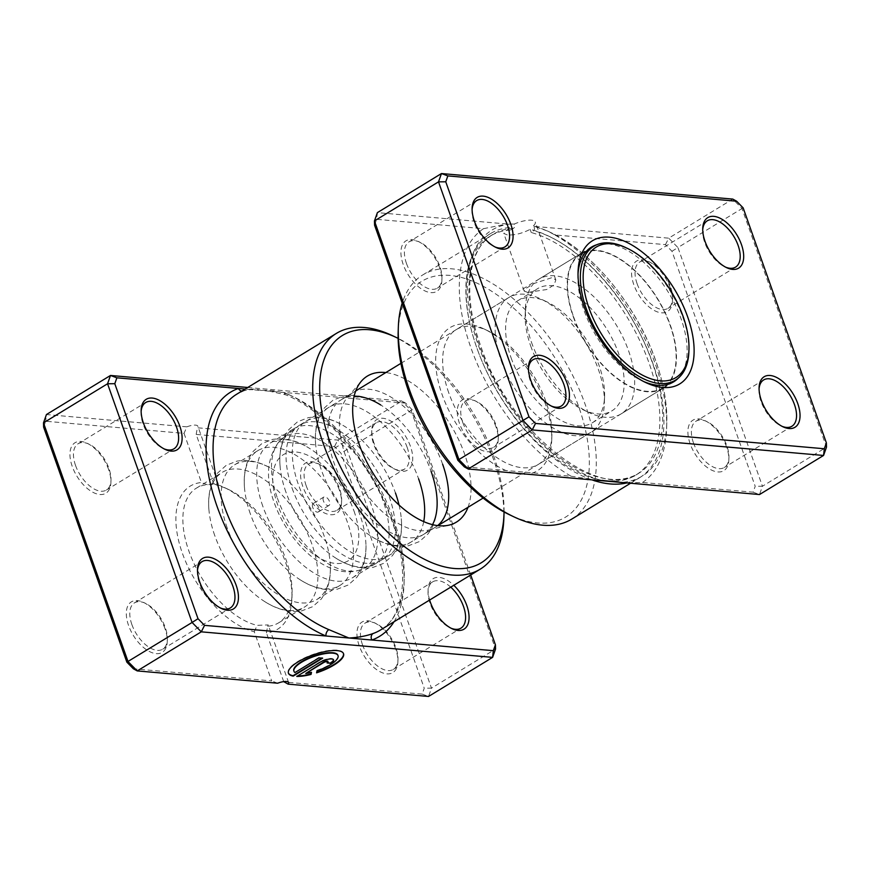 <?xml version="1.0" encoding="UTF-8"?>
<svg xmlns="http://www.w3.org/2000/svg" width="870" height="870" viewBox="0 0 870 870"><rect width="100%" height="100%" fill="white"/><g stroke="black" fill="none" stroke-linecap="round" stroke-linejoin="round"><path stroke-width="0.65" stroke-dasharray="4.35 3.26" d="M510.375 230.039A139.929 74.766 58.6 0 0 490.114 236.14A139.929 74.766 58.6 0 0 476.89 348.043A143.028 76.429 -121.4 0 1 490.408 233.66A143.028 76.429 -121.4 0 1 509.494 227.548L510.375 230.039L513.474 228.31C515.214 227.048 515.486 225.634 514.268 224.047A16.769 5.198 -19.5 0 1 531.603 220.186A16.769 5.198 -19.5 0 1 535.311 221.97A16.769 5.198 -19.5 0 1 533.223 225.993L547.708 231.094L554.864 234.954L665.463 244.644L671.977 251.278L755.203 486.308L753.126 492.181L642.517 482.48L626.063 482.839M509.494 227.548L503.795 233.443L507.395 234.943C514.474 235.357 522.054 233.497 530.135 229.354A143.028 76.429 -121.4 0 1 652.891 363.475A143.028 76.429 -121.4 0 1 639.385 477.847A143.028 76.429 -121.4 0 1 626.889 482.915M527.753 292.407L524.218 291.135L526.6 288.068L534.06 283.468L551.95 277.65L555.832 279.944L554.114 284.86L546.675 289.536L527.753 292.407M591.872 479.848A143.028 76.429 -121.4 0 1 476.89 348.043A139.929 74.766 58.6 0 0 602.203 480.327M614.807 481.175A139.929 74.766 58.6 0 0 635.861 475.042A139.929 74.766 58.6 0 0 649.085 363.138A139.929 74.766 58.6 0 0 531.255 232.518L533.767 230.713C534.811 228.995 534.669 227.44 533.332 226.048L533.223 225.993M642.517 482.48A149.792 80.04 58.6 0 0 666.627 428.312A149.792 80.04 58.6 0 0 655.154 363.671A149.792 80.04 58.6 0 0 554.864 234.954M495.965 426.811A29.591 15.812 58.6 0 0 474.346 400.428A29.591 15.812 58.6 0 0 459.545 423.614A29.591 15.812 58.6 0 0 482.241 450.464A29.591 15.812 58.6 0 0 498.227 439.578A29.591 15.812 58.6 0 0 495.965 426.811M462.84 422.657A27.122 14.496 -121.4 0 1 465.406 400.972A27.122 14.496 -121.4 0 1 476.412 401.407A27.122 14.496 -121.4 0 1 496.226 425.593A27.122 14.496 -121.4 0 1 498.303 437.295A27.122 14.496 -121.4 0 1 493.66 447.278A27.122 14.496 -121.4 0 1 462.84 422.657M439.611 267.677A29.591 15.812 58.6 0 0 417.991 241.305A29.591 15.812 58.6 0 0 403.201 264.48A29.591 15.812 58.6 0 0 425.887 291.341A29.591 15.812 58.6 0 0 441.884 280.444A29.591 15.812 58.6 0 0 439.611 267.677M406.497 263.534A27.122 14.496 -121.4 0 1 409.052 241.838A27.122 14.496 -121.4 0 1 420.058 242.284A27.122 14.496 -121.4 0 1 439.872 266.459A27.122 14.496 -121.4 0 1 441.949 278.161A27.122 14.496 -121.4 0 1 437.305 288.155A27.122 14.496 -121.4 0 1 406.497 263.534M726.591 447.028A29.591 15.812 58.6 0 0 704.972 420.645A29.591 15.812 58.6 0 0 690.171 443.83A29.591 15.812 58.6 0 0 712.867 470.681A29.591 15.812 58.6 0 0 728.853 459.795A29.591 15.812 58.6 0 0 726.591 447.028M693.466 442.884A27.122 14.496 -121.4 0 1 696.033 421.189A27.122 14.496 -121.4 0 1 707.038 421.635A27.122 14.496 -121.4 0 1 726.852 445.81A27.122 14.496 -121.4 0 1 728.929 457.511A27.122 14.496 -121.4 0 1 724.286 467.494A27.122 14.496 -121.4 0 1 693.466 442.884M670.237 287.894A29.591 15.812 58.6 0 0 648.629 261.522A29.591 15.812 58.6 0 0 633.828 284.707A29.591 15.812 58.6 0 0 656.513 311.558A29.591 15.812 58.6 0 0 672.51 300.661A29.591 15.812 58.6 0 0 670.237 287.894M637.123 283.75A27.122 14.496 -121.4 0 1 639.678 262.055A27.122 14.496 -121.4 0 1 650.684 262.501A27.122 14.496 -121.4 0 1 670.498 286.676A27.122 14.496 -121.4 0 1 672.575 298.388A27.122 14.496 -121.4 0 1 667.942 308.371A27.122 14.496 -121.4 0 1 637.123 283.75M759.075 388.825A27.122 14.496 58.6 0 0 759.01 389.923A27.122 14.496 58.6 0 0 761.087 401.625A27.122 14.496 58.6 0 0 780.901 425.811A27.122 14.496 58.6 0 0 781.902 426.256M528.449 368.608A27.122 14.496 58.6 0 0 528.384 369.706A27.122 14.496 58.6 0 0 530.461 381.408A27.122 14.496 58.6 0 0 550.275 405.583A27.122 14.496 58.6 0 0 551.275 406.029M472.095 209.474A27.122 14.496 58.6 0 0 472.029 210.573A27.122 14.496 58.6 0 0 474.106 222.285A27.122 14.496 58.6 0 0 493.921 246.46A27.122 14.496 58.6 0 0 494.932 246.906M702.721 229.691A27.122 14.496 58.6 0 0 702.655 230.789A27.122 14.496 58.6 0 0 704.733 242.502A27.122 14.496 58.6 0 0 724.547 266.677A27.122 14.496 58.6 0 0 725.558 267.123M545.305 403.702A83.846 44.805 58.6 0 0 484.068 328.969A83.846 44.805 58.6 0 0 442.134 394.654A83.846 44.805 58.6 0 0 506.427 470.735A83.846 44.805 58.6 0 0 551.732 439.883A83.846 44.805 58.6 0 0 545.305 403.702M448.724 392.751A78.909 42.162 -121.4 0 1 456.184 329.643A78.909 42.162 -121.4 0 1 488.19 330.926A78.909 42.162 -121.4 0 1 545.827 401.266A78.909 42.162 -121.4 0 1 551.874 435.315A78.909 42.162 -121.4 0 1 538.378 464.373A78.909 42.162 -121.4 0 1 448.724 392.751M398.166 332.133A138.091 73.787 -121.4 0 1 472.801 281.315A138.091 73.787 -121.4 0 1 578.691 406.627A138.091 73.787 -121.4 0 1 509.624 514.812M571.764 519.096A143.028 76.429 58.6 0 0 585.282 404.724A143.028 76.429 58.6 0 0 422.787 274.909A143.028 76.429 58.6 0 0 402.19 303.173M678.078 378.298A78.909 42.162 58.6 0 0 681.058 318.757A78.909 42.162 58.6 0 0 596.635 244.796M578.017 273.974A78.909 42.162 58.6 0 0 577.908 276.192A78.909 42.162 58.6 0 0 583.955 310.253A78.909 42.162 58.6 0 0 641.592 380.581A78.909 42.162 58.6 0 0 643.626 381.495M514.268 224.047L507.025 223.992L377.395 212.628L376.666 219.327L483.459 228.69A149.792 80.04 58.6 0 0 470.822 347.511A149.792 80.04 58.6 0 0 571.111 476.227L464.319 466.864M671.977 251.278L677.915 247.537L668.715 238.162L732.779 199.089L741.969 208.463L826.5 447.147L762.446 486.232L677.915 247.537L743.143 207.854M665.463 244.644L668.715 238.162L535.278 226.472M374.589 225.2L376.666 219.327M753.126 492.181L759.51 494.541L762.446 486.232L755.203 486.308M483.459 228.69L507.025 223.992M597.81 480.37L571.111 476.227M530.135 229.354L531.255 232.518M312.743 507.471A4.937 2.632 -121.4 0 1 313.211 503.523A4.937 2.632 -121.4 0 1 318.822 507.993A4.937 2.632 -121.4 0 1 318.355 511.941A4.937 2.632 -121.4 0 1 312.743 507.471M323.422 500.957A4.937 2.632 -121.4 0 1 323.89 497.009A4.937 2.632 -121.4 0 1 329.491 501.49A4.937 2.632 -121.4 0 1 329.023 505.426A4.937 2.632 -121.4 0 1 323.422 500.957M292.146 488.277A78.909 42.162 58.6 0 0 381.299 560.193A78.909 42.162 58.6 0 0 381.789 559.899A78.909 42.162 58.6 0 0 389.249 496.792A78.909 42.162 58.6 0 0 299.595 425.169A78.909 42.162 58.6 0 0 299.106 425.474A78.909 42.162 58.6 0 0 292.146 488.277M501.218 360.724A78.909 42.162 58.6 0 0 590.861 432.346A78.909 42.162 58.6 0 0 604.367 403.299A78.909 42.162 58.6 0 0 598.321 369.239A78.909 42.162 58.6 0 0 540.683 298.899A78.909 42.162 58.6 0 0 508.667 297.616A78.909 42.162 58.6 0 0 501.218 360.724M511.103 357.864A71.514 38.215 58.6 0 0 592.35 422.776A71.514 38.215 58.6 0 0 604.585 396.448A71.514 38.215 58.6 0 0 599.104 365.585A71.514 38.215 58.6 0 0 546.871 301.846A71.514 38.215 58.6 0 0 517.867 300.683A71.514 38.215 58.6 0 0 511.103 357.864M530.678 345.923A71.514 38.215 58.6 0 0 582.911 409.672A71.514 38.215 58.6 0 0 611.925 410.836A71.514 38.215 58.6 0 0 618.679 353.644A71.514 38.215 58.6 0 0 537.432 288.731A71.514 38.215 58.6 0 0 525.197 315.06A71.514 38.215 58.6 0 0 530.678 345.923M531.461 342.269A78.909 42.162 58.6 0 0 589.11 412.608A78.909 42.162 58.6 0 0 621.115 413.892A78.909 42.162 58.6 0 0 628.575 350.784A78.909 42.162 58.6 0 0 538.921 279.161A78.909 42.162 58.6 0 0 525.415 308.219A78.909 42.162 58.6 0 0 531.461 342.269M573.276 316.756A78.909 42.162 58.6 0 0 662.929 388.379A78.909 42.162 58.6 0 0 670.389 325.271A78.909 42.162 58.6 0 0 580.736 253.659A78.909 42.162 58.6 0 0 573.276 316.756M573.58 316.789A78.42 41.901 58.6 0 0 662.668 387.955A78.42 41.901 58.6 0 0 670.085 325.249A78.42 41.901 58.6 0 0 580.997 254.073A78.42 41.901 58.6 0 0 573.58 316.789M688.899 351.273A78.42 41.901 58.6 0 0 682.896 317.43A78.42 41.901 58.6 0 0 625.617 247.537M468.006 507.297A85.521 45.697 58.6 0 0 464.482 453.727A85.521 45.697 58.6 0 0 385.812 372.577M442.623 464.221A78.909 42.162 58.6 0 0 352.981 392.609A78.909 42.162 58.6 0 0 347.478 397.296A78.909 42.162 58.6 0 0 345.521 455.706A78.909 42.162 58.6 0 0 428.475 530.08A78.909 42.162 58.6 0 0 435.174 527.329A78.909 42.162 58.6 0 0 437.61 525.611M337.951 655.447A23.381 7.243 -19.5 0 1 316.865 670.346L317.017 670.781M343.465 653.5A29.232 9.059 160.5 0 0 343.4 653.272A29.232 9.059 160.5 0 0 336.94 650.162A29.232 9.059 160.5 0 0 304.848 657.742A29.232 9.059 160.5 0 0 288.285 672.793A29.232 9.059 160.5 0 0 288.372 673.01M333.46 659.678A8.765 2.719 160.5 0 0 333.417 659.449A8.765 2.719 160.5 0 0 331.47 658.514A8.765 2.719 160.5 0 0 319.747 661.907L296.811 676.436M327.881 661.657A2.925 0.903 -19.5 0 1 326.946 662.538L327.098 662.973M423.712 521.63A78.909 42.162 -121.4 0 1 411.151 541.988A78.909 42.162 -121.4 0 1 371.805 536.659A78.909 42.162 -121.4 0 1 321.498 470.365A78.909 42.162 -121.4 0 1 315.69 444.679A78.909 42.162 -121.4 0 1 328.958 407.258A78.909 42.162 -121.4 0 1 418.611 478.881M432.531 524.654A78.909 42.162 -121.4 0 1 423.603 534.387A78.909 42.162 -121.4 0 1 333.96 462.764A78.909 42.162 -121.4 0 1 341.41 399.656A78.909 42.162 -121.4 0 1 354.144 396.176M315.69 444.679C314.592 432.618 316.375 422.08 321.041 413.043L324.412 407.899L333.09 400.113L343.954 395.926L350.034 395.274C360.245 395.219 370.489 398.46 380.755 404.985A78.909 42.162 -121.4 0 1 431.063 471.279M285.915 492.072A78.909 42.162 -121.4 0 1 280.107 466.385A78.909 42.162 -121.4 0 1 293.364 428.975A78.909 42.162 -121.4 0 1 383.017 500.587A78.909 42.162 -121.4 0 1 375.568 563.695A78.909 42.162 -121.4 0 1 336.222 558.366A78.909 42.162 -121.4 0 1 285.915 492.072M399.047 505.057A78.909 42.162 -121.4 0 1 401.277 518.683A78.909 42.162 -121.4 0 1 388.02 556.093A78.909 42.162 -121.4 0 1 298.366 484.481A78.909 42.162 -121.4 0 1 305.827 421.374A78.909 42.162 -121.4 0 1 345.162 426.702A78.909 42.162 -121.4 0 1 395.469 492.996M250.321 513.789A78.909 42.162 -121.4 0 1 244.524 488.103A78.909 42.162 -121.4 0 1 257.781 450.682A78.909 42.162 -121.4 0 1 347.435 522.304A78.909 42.162 -121.4 0 1 339.974 585.412A78.909 42.162 -121.4 0 1 300.639 580.083A78.909 42.162 -121.4 0 1 250.321 513.789M262.783 506.188A78.909 42.162 -121.4 0 1 270.233 443.08A78.909 42.162 -121.4 0 1 309.579 448.409A78.909 42.162 -121.4 0 1 359.886 514.703A78.909 42.162 -121.4 0 1 365.694 540.39A78.909 42.162 -121.4 0 1 352.426 577.811A78.909 42.162 -121.4 0 1 262.783 506.188M429.639 600.028A29.591 15.812 -121.4 0 1 428.116 589.555A29.591 15.812 -121.4 0 1 453.814 585.293M450.758 587.152A27.122 14.496 58.6 0 0 432.694 581.845A27.122 14.496 58.6 0 0 428.051 591.839A27.122 14.496 58.6 0 0 430.128 603.541A27.122 14.496 58.6 0 0 449.942 627.716A27.122 14.496 58.6 0 0 450.943 628.162M374.035 443.189A29.591 15.812 -121.4 0 1 371.773 430.422A29.591 15.812 -121.4 0 1 387.759 419.536A29.591 15.812 -121.4 0 1 410.455 446.386A29.591 15.812 -121.4 0 1 395.654 469.572A29.591 15.812 -121.4 0 1 374.035 443.189M407.16 447.343A27.122 14.496 58.6 0 0 376.34 422.722A27.122 14.496 58.6 0 0 371.697 432.705A27.122 14.496 58.6 0 0 373.774 444.407A27.122 14.496 58.6 0 0 393.588 468.593A27.122 14.496 58.6 0 0 404.594 469.028A27.122 14.496 58.6 0 0 407.16 447.343M197.49 570.524A27.122 14.496 58.6 0 0 197.425 571.612A27.122 14.496 58.6 0 0 199.502 583.324A27.122 14.496 58.6 0 0 219.316 607.499A27.122 14.496 58.6 0 0 220.317 607.945M141.136 411.39A27.122 14.496 58.6 0 0 141.07 412.489A27.122 14.496 58.6 0 0 143.148 424.19A27.122 14.496 58.6 0 0 162.962 448.365A27.122 14.496 58.6 0 0 163.962 448.811M165.006 628.716A29.591 15.812 58.6 0 0 143.387 602.344A29.591 15.812 58.6 0 0 128.586 625.53A29.591 15.812 58.6 0 0 151.282 652.38A29.591 15.812 58.6 0 0 167.268 641.494A29.591 15.812 58.6 0 0 165.006 628.716M131.881 624.573A27.122 14.496 -121.4 0 1 134.448 602.877A27.122 14.496 -121.4 0 1 145.453 603.323A27.122 14.496 -121.4 0 1 165.267 627.498A27.122 14.496 -121.4 0 1 167.344 639.211A27.122 14.496 -121.4 0 1 162.701 649.194A27.122 14.496 -121.4 0 1 131.881 624.573M395.632 648.933A29.591 15.812 58.6 0 0 374.013 622.561A29.591 15.812 58.6 0 0 359.212 645.747A29.591 15.812 58.6 0 0 381.908 672.597A29.591 15.812 58.6 0 0 397.894 661.711A29.591 15.812 58.6 0 0 395.632 648.933M362.507 644.79A27.122 14.496 -121.4 0 1 365.074 623.105A27.122 14.496 -121.4 0 1 376.079 623.54A27.122 14.496 -121.4 0 1 395.894 647.715A27.122 14.496 -121.4 0 1 397.971 659.427A27.122 14.496 -121.4 0 1 393.327 669.411A27.122 14.496 -121.4 0 1 362.507 644.79M339.278 489.81A29.591 15.812 58.6 0 0 317.659 463.427A29.591 15.812 58.6 0 0 302.858 486.613A29.591 15.812 58.6 0 0 325.554 513.463A29.591 15.812 58.6 0 0 341.54 502.577A29.591 15.812 58.6 0 0 339.278 489.81M306.164 485.667A27.122 14.496 -121.4 0 1 308.719 463.971A27.122 14.496 -121.4 0 1 319.725 464.417A27.122 14.496 -121.4 0 1 339.539 488.592A27.122 14.496 -121.4 0 1 341.616 500.293A27.122 14.496 -121.4 0 1 336.973 510.277A27.122 14.496 -121.4 0 1 306.164 485.667M108.652 469.593A29.591 15.812 58.6 0 0 87.033 443.211A29.591 15.812 58.6 0 0 72.232 466.396A29.591 15.812 58.6 0 0 94.928 493.246A29.591 15.812 58.6 0 0 110.914 482.361A29.591 15.812 58.6 0 0 108.652 469.593M75.538 465.439A27.122 14.496 -121.4 0 1 78.093 443.754A27.122 14.496 -121.4 0 1 89.099 444.189A27.122 14.496 -121.4 0 1 108.913 468.375A27.122 14.496 -121.4 0 1 110.99 480.077A27.122 14.496 -121.4 0 1 106.347 490.06A27.122 14.496 -121.4 0 1 75.538 465.439M214.738 535.496A78.909 42.162 -121.4 0 1 208.93 509.809A78.909 42.162 -121.4 0 1 222.198 472.388A78.909 42.162 -121.4 0 1 311.841 544.011A78.909 42.162 -121.4 0 1 304.391 607.119A78.909 42.162 -121.4 0 1 265.046 601.79A78.909 42.162 -121.4 0 1 214.738 535.496M227.19 527.905A78.909 42.162 -121.4 0 1 234.65 464.797A78.909 42.162 -121.4 0 1 273.996 470.126A78.909 42.162 -121.4 0 1 324.303 536.409A78.909 42.162 -121.4 0 1 330.111 562.096A78.909 42.162 -121.4 0 1 316.843 599.517A78.909 42.162 -121.4 0 1 227.19 527.905M504.045 511.973A133.164 71.155 58.6 0 0 493.801 456.293A133.164 71.155 58.6 0 0 398.145 338.387M392.403 335.646A138.091 73.787 -121.4 0 1 493.279 458.729A138.091 73.787 -121.4 0 1 503.86 518.324M267.645 626.269L268.21 624.921L257.128 625.345A78.909 42.162 -121.4 0 1 188.942 551.243A78.909 42.162 -121.4 0 1 196.392 488.135A78.909 42.162 -121.4 0 1 207.343 484.731L218.25 483.829L217.848 485.645A78.909 42.162 -121.4 0 1 228.408 489.418A78.909 42.162 -121.4 0 1 286.045 559.747A78.909 42.162 -121.4 0 1 292.092 593.808A78.909 42.162 -121.4 0 1 278.585 622.855A78.909 42.162 -121.4 0 1 267.645 626.269L266.427 632.827A83.846 44.805 58.6 0 0 291.939 598.375A83.846 44.805 58.6 0 0 285.523 562.194A83.846 44.805 58.6 0 0 224.275 487.461A83.846 44.805 58.6 0 0 213.574 483.579L196.174 434.434L334.504 446.56L341.007 453.183L424.245 688.213L422.167 694.097L283.827 681.971M283.707 681.623L266.427 632.827M247.722 387.487L401.81 400.994L411.01 410.368L495.541 649.063L431.487 688.148L346.956 449.453L337.756 440.079L197.349 427.768L196.174 434.434M470.692 574.983L412.184 409.759L341.007 453.183M412.184 409.759L405.681 403.136L401.81 400.994L337.756 440.079L334.504 446.56M43.62 427.116L45.697 421.243L184.038 433.369L186.843 426.844A9.864 3.056 -19.5 0 1 197.838 426.191A9.864 3.056 -19.5 0 1 197.349 427.768M186.843 426.844L46.436 414.544L45.697 421.243M422.167 694.097L428.54 696.457L431.487 688.148L424.245 688.213M405.681 403.136L261.283 390.478C255.802 388.629 250.114 388.672 244.231 390.63A138.091 73.787 58.6 0 0 236.749 394.186L243.578 390.945A4.937 4.143 -109.5 0 0 244.231 390.63M184.038 433.369L201.438 482.513A83.846 44.805 58.6 0 0 182.341 553.146A83.846 44.805 58.6 0 0 254.29 631.761L271.69 680.905L133.36 668.78M394.012 621.767A143.028 76.429 -121.4 0 0 383.094 497.912A143.028 76.429 -121.4 0 0 284.185 392.49A4.937 3.349 -67.1 0 0 285.828 394.86A4.937 3.349 -67.1 0 0 288.47 394.512C279.727 391.272 270.668 389.923 261.283 390.478L245.144 389.064M207.343 484.731L201.438 482.513M213.574 483.579L217.848 485.645M254.29 631.761L257.128 625.345M277.628 683.222L271.69 680.905M326.946 662.538L327.642 662.592M296.659 675.99A29.232 9.059 160.5 0 0 297.54 675.99M311.34 671.934A23.381 7.243 -19.5 0 1 305.598 673.054M316.865 670.346L316.582 672.836M321.867 658.101L322.639 658.166M322.476 657.731L319.04 657.85M318.888 657.415L294.963 672.543M294.799 672.108A23.381 7.243 -19.5 0 1 293.886 671.053M241.806 391.098A4.937 4.143 -109.5 0 0 243.578 390.945C246.21 389.934 249.298 389.532 252.844 389.738M288.47 394.512A138.091 73.787 58.6 0 1 393.631 519.52A138.091 73.787 58.6 0 1 380.581 629.956C405.985 616.199 410.847 564.565 387.792 510.396C367.086 458.881 323.814 410.183 285.828 394.86L269.711 391.217M513.474 228.31A139.929 74.766 58.6 0 0 492.931 234.421A139.929 74.766 58.6 0 0 479.707 346.314A139.929 74.766 58.6 0 0 638.678 473.313A139.929 74.766 58.6 0 0 651.902 361.409A139.929 74.766 58.6 0 0 533.767 230.713M623.442 482.252A144.137 77.017 58.6 0 0 666.79 423.081A144.137 77.017 58.6 0 0 655.752 360.876A144.137 77.017 58.6 0 0 550.471 232.41A144.137 77.017 58.6 0 0 533.332 226.048M510.69 223.949A144.137 77.017 58.6 0 0 478.38 345.325A144.137 77.017 58.6 0 0 601.475 480.327M354.036 511.081A62.161 33.212 -121.4 0 1 335.515 563.445A62.161 33.212 -121.4 0 1 277.53 504.382A62.161 33.212 -121.4 0 1 296.05 452.019A62.161 33.212 -121.4 0 1 354.036 511.081M277.41 498.195A76.734 41.01 58.6 0 0 360.474 569.807A76.734 41.01 58.6 0 0 371.838 506.481A76.734 41.01 58.6 0 0 281.032 439.589A76.734 41.01 58.6 0 0 277.41 498.195M524.218 291.135L503.795 233.443M635.861 475.042L638.678 473.313C599.495 502.588 508.243 430.922 480.523 345.357C462.079 294.691 468.027 248.494 492.931 234.421L490.114 236.14M547.708 231.094L550.471 232.41C592.339 251.593 636.894 306.033 655.741 360.724C663.636 383.181 667.323 403.963 666.79 423.081L666.627 428.312M476.412 401.407L474.346 400.428M420.058 242.284L417.991 241.305M707.038 421.635L704.972 420.645M650.684 262.501L648.629 261.522M759.01 389.923L759.086 387.639M528.384 369.706L528.46 367.423M472.029 210.573L472.105 208.289M702.655 230.789L702.732 228.505M488.19 330.926L484.068 328.969M577.908 276.192L578.061 271.625M533.027 359.723L465.406 400.972M476.673 200.589L409.052 241.838M763.653 379.94L696.033 421.189M707.299 220.806L639.678 262.055M591.415 247.145L456.184 329.643M630.554 483.241L639.385 477.847M422.787 274.909L490.408 233.66M673.608 381.865L538.378 464.373M735.552 267.123L667.942 308.371M791.907 426.246L724.286 467.494M504.926 246.895L437.305 288.155M561.28 406.029L493.66 447.278M641.592 380.581L645.725 382.539M551.874 435.315L551.732 439.883M724.547 266.677L726.613 267.655M493.921 246.46L495.987 247.439M550.275 405.583L552.341 406.573M780.901 425.811L782.967 426.789M672.575 298.388L672.51 300.661M728.929 457.511L728.853 459.795M441.949 278.161L441.884 280.444M498.303 437.295L498.227 439.578M555.832 279.944L535.311 221.97M323.89 497.009L313.211 503.523M381.299 560.193L360.474 569.807C328.131 581.051 288.72 543.652 274.267 502.806C264.752 476.803 267.014 455.728 281.032 439.589L299.106 425.474M381.789 559.899L437.925 525.643M483.122 498.075L590.861 432.346M604.585 396.448L604.367 403.299M592.35 422.776L611.925 410.836M582.911 409.672L589.11 412.608M621.115 413.892L662.929 388.379M538.921 279.161L580.736 253.659M525.197 315.06L525.415 308.219M517.867 300.683L537.432 288.731M546.871 301.846L540.683 298.899M299.595 425.169L355.732 390.924M400.929 363.355L508.667 297.616M662.668 387.955L669.334 383.898M580.997 254.073L587.652 250.016M329.023 505.426L318.355 511.941M347.478 397.296L361.365 381.19M280.107 466.385C279.009 454.336 280.792 443.787 285.458 434.75L288.818 429.606L297.507 421.819L308.371 417.633L314.451 416.991C324.662 416.937 334.896 420.166 345.162 426.702M244.524 488.103C243.415 476.042 245.199 465.493 249.875 456.467L253.235 451.312L261.924 443.537L272.788 439.35L278.868 438.697C289.079 438.643 299.313 441.884 309.579 448.409M428.051 591.839L428.116 589.555M371.697 432.705L371.773 430.422M197.425 571.612L197.49 569.339M141.07 412.489L141.147 410.205M145.453 603.323L143.387 602.344M376.079 623.54L374.013 622.561M319.725 464.417L317.659 463.427M89.099 444.189L87.033 443.211M208.93 509.809C207.832 497.749 209.616 487.211 214.281 478.174L217.641 473.03L226.33 465.243L237.195 461.056L243.274 460.404C253.485 460.35 263.73 463.59 273.996 470.126M292.092 593.808L291.939 598.375M365.074 623.105L432.694 581.845M308.719 463.971L376.34 422.722M134.448 602.877L202.058 561.629M78.093 443.754L145.714 402.505M196.392 488.135L222.198 472.388M234.65 464.797L257.781 450.682M270.233 443.08L293.364 428.975M305.827 421.374L328.958 407.258M341.41 399.656L352.981 392.609M423.603 534.387L435.174 527.329M388.02 556.093L411.151 541.988M352.426 577.811L375.568 563.695M316.843 599.517L339.974 585.412M278.585 622.855L304.391 607.119M106.347 490.06L173.967 448.811M162.701 649.194L230.322 607.945M336.973 510.277L404.594 469.028M393.327 669.411L460.948 628.162M218.25 483.829L197.838 426.191M288.622 682.558L268.21 624.921M228.408 489.418L224.275 487.461M265.046 601.79C275.268 608.293 285.458 611.523 295.626 611.512L301.738 610.87L312.635 606.705L321.334 598.962L324.695 593.851C329.415 584.803 331.22 574.211 330.111 562.096M110.99 480.077L110.914 482.361M341.616 500.293L341.54 502.577M397.971 659.427L397.894 661.711M167.344 639.211L167.268 641.494M162.962 448.365L165.028 449.355M219.316 607.499L221.371 608.478M393.588 468.593L395.654 469.572M449.942 627.716L452.008 628.695M300.639 580.083C310.851 586.576 321.041 589.817 331.209 589.795L337.332 589.164L348.228 584.999L356.917 577.256L360.278 572.145C364.998 563.086 366.803 552.504 365.694 540.39M336.222 558.366C346.434 564.869 356.635 568.11 366.803 568.088L372.915 567.447L383.811 563.281L392.5 555.538L395.861 550.438C400.581 541.379 402.386 530.798 401.277 518.683M371.805 536.659C382.028 543.152 392.218 546.393 402.386 546.371L408.508 545.74L419.394 541.575L428.094 533.832L431.455 528.721C436.174 519.673 437.98 509.08 436.87 496.966M428.475 530.08L449.159 525.088"/><path stroke-width="1.3" d="M602.203 480.327A139.929 74.766 58.6 0 0 614.807 481.175M447.832 175.903L441.46 173.543L377.395 212.628L374.459 220.936L458.99 459.632L468.19 469.006L597.81 480.37L759.51 494.541L823.564 455.456L532.244 429.921L523.044 420.547L438.513 181.852L441.46 173.543L732.779 199.089L736.64 201.22L447.832 175.903L445.755 181.786L528.993 416.817L535.496 423.44L824.303 448.757L826.38 442.884L743.143 207.854L736.64 201.22M761.348 400.407A29.591 15.812 -121.4 0 1 759.086 387.639A29.591 15.812 -121.4 0 1 775.072 376.753A29.591 15.812 -121.4 0 1 797.768 403.604A29.591 15.812 -121.4 0 1 782.967 426.789A29.591 15.812 -121.4 0 1 761.348 400.407M781.902 426.256A27.122 14.496 58.6 0 0 791.907 426.246A27.122 14.496 58.6 0 0 794.462 404.561A27.122 14.496 58.6 0 0 763.653 379.94A27.122 14.496 58.6 0 0 759.075 388.825M530.722 380.19A29.591 15.812 -121.4 0 1 528.46 367.423A29.591 15.812 -121.4 0 1 544.446 356.537A29.591 15.812 -121.4 0 1 567.142 383.387A29.591 15.812 -121.4 0 1 552.341 406.573A29.591 15.812 -121.4 0 1 530.722 380.19M551.275 406.029A27.122 14.496 58.6 0 0 561.28 406.029A27.122 14.496 58.6 0 0 563.836 384.333A27.122 14.496 58.6 0 0 533.027 359.723A27.122 14.496 58.6 0 0 528.449 368.608M474.367 221.067A29.591 15.812 -121.4 0 1 472.105 208.289A29.591 15.812 -121.4 0 1 488.092 197.403A29.591 15.812 -121.4 0 1 510.788 224.253A29.591 15.812 -121.4 0 1 495.987 247.439A29.591 15.812 -121.4 0 1 474.367 221.067M494.932 246.906A27.122 14.496 58.6 0 0 504.926 246.895A27.122 14.496 58.6 0 0 507.493 225.21A27.122 14.496 58.6 0 0 476.673 200.589A27.122 14.496 58.6 0 0 472.095 209.474M704.994 241.284A29.591 15.812 -121.4 0 1 702.732 228.505A29.591 15.812 -121.4 0 1 718.718 217.62A29.591 15.812 -121.4 0 1 741.414 244.47A29.591 15.812 -121.4 0 1 726.613 267.655A29.591 15.812 -121.4 0 1 704.994 241.284M725.558 267.123A27.122 14.496 58.6 0 0 735.552 267.123A27.122 14.496 58.6 0 0 738.119 245.427A27.122 14.496 58.6 0 0 707.299 220.806A27.122 14.496 58.6 0 0 702.721 229.691M513.746 516.769L509.624 514.812A138.091 73.787 -121.4 0 1 408.748 391.728A138.091 73.787 -121.4 0 1 398.166 332.133L398.319 327.566A143.028 76.429 58.6 0 0 409.281 389.292A143.028 76.429 58.6 0 0 513.746 516.769A143.028 76.429 58.6 0 0 571.764 519.096L630.554 483.241M584.477 307.806A83.846 44.805 -121.4 0 1 578.061 271.625A83.846 44.805 -121.4 0 1 623.366 240.772A83.846 44.805 -121.4 0 1 687.659 316.854A83.846 44.805 -121.4 0 1 645.725 382.539A83.846 44.805 -121.4 0 1 584.477 307.806M596.635 244.796A78.909 42.162 58.6 0 0 591.415 247.145A78.909 42.162 58.6 0 0 578.017 273.974M626.889 482.915A143.028 76.429 -121.4 0 1 591.872 479.848M535.496 423.44L532.244 429.921L468.19 469.006L464.319 466.864L457.816 460.241L374.589 225.2L374.459 220.936L438.513 181.852L445.755 181.786M457.816 460.241L528.993 416.817M826.38 442.884L826.5 447.147L823.564 455.456L824.303 448.757M402.19 303.173A143.028 76.429 58.6 0 0 398.319 327.566M643.626 381.495A78.909 42.162 58.6 0 0 673.608 381.865A78.909 42.162 58.6 0 0 678.078 378.298M627.259 248.32L625.617 247.537A78.42 41.901 58.6 0 0 593.808 246.264A78.42 41.901 58.6 0 0 586.391 308.97A78.42 41.901 58.6 0 0 675.479 380.146A78.42 41.901 58.6 0 0 688.899 351.273L688.964 349.446A76.44 40.846 58.6 0 0 683.102 316.452A76.44 40.846 58.6 0 0 627.259 248.32A76.44 40.846 58.6 0 0 589.033 308.208A76.44 40.846 58.6 0 0 647.65 377.58A76.44 40.846 58.6 0 0 688.964 349.446M245.144 389.064L116.874 377.819L114.796 383.692L198.023 618.722L204.537 625.356L326.022 636.003A4.937 3.349 112.9 0 1 328.86 629.63L348.935 638.014C358.331 637.482 366.39 635.981 373.099 633.512A138.091 73.787 58.6 0 0 380.581 629.956L480.229 569.165A138.091 73.787 -121.4 0 1 323.346 443.83A138.091 73.787 -121.4 0 1 336.385 333.395A138.091 73.787 -121.4 0 1 392.403 335.646L396.535 337.603A133.164 71.155 58.6 0 0 329.937 441.927A133.164 71.155 58.6 0 0 432.042 562.77A133.164 71.155 58.6 0 0 504.002 513.768A133.164 71.155 58.6 0 0 504.045 511.973M385.812 372.577A85.521 45.697 58.6 0 0 361.365 381.19A85.521 45.697 58.6 0 0 359.245 444.494A85.521 45.697 58.6 0 0 449.159 525.088A85.521 45.697 58.6 0 0 468.006 507.297M293.886 671.053A23.381 7.243 -19.5 0 1 293.799 670.835A23.381 7.243 -19.5 0 1 307.056 658.797A23.381 7.243 -19.5 0 1 332.721 652.739A23.381 7.243 -19.5 0 1 337.886 655.23A23.381 7.243 -19.5 0 1 337.951 655.447M317.017 670.781A23.381 7.243 160.5 0 0 338.038 655.665A23.381 7.243 160.5 0 0 332.873 653.174A23.381 7.243 160.5 0 0 307.208 659.242A23.381 7.243 160.5 0 0 293.951 671.281A23.381 7.243 160.5 0 0 294.963 672.543L319.04 657.85L322.639 658.166L293.212 676.12A29.232 9.059 -19.5 0 1 288.448 673.228A29.232 9.059 -19.5 0 1 305.011 658.188A29.232 9.059 -19.5 0 1 337.092 650.608A29.232 9.059 -19.5 0 1 343.552 653.718A29.232 9.059 -19.5 0 1 316.582 672.836L317.017 670.781M288.372 673.01A29.232 9.059 160.5 0 0 293.06 675.675L293.212 676.12M319.91 662.342A8.765 2.719 -19.5 0 1 331.633 658.96A8.765 2.719 -19.5 0 1 333.569 659.895A8.765 2.719 -19.5 0 1 330.698 663.288L327.098 662.973A2.925 0.903 160.5 0 0 328.055 661.842A2.925 0.903 160.5 0 0 327.414 661.526A2.925 0.903 160.5 0 0 323.51 662.657L305.751 673.489A23.381 7.243 160.5 0 0 311.493 672.379L311.047 674.435A29.232 9.059 -19.5 0 1 296.811 676.436L319.91 662.342M305.751 673.489L323.346 662.222A2.925 0.903 -19.5 0 1 327.25 661.091A2.925 0.903 -19.5 0 1 327.903 661.396A2.925 0.903 -19.5 0 1 327.881 661.657M354.144 396.176A78.909 42.162 -121.4 0 1 380.755 404.985M453.814 585.293A29.591 15.812 -121.4 0 1 466.798 605.52A29.591 15.812 -121.4 0 1 452.008 628.695A29.591 15.812 -121.4 0 1 430.389 602.323A29.591 15.812 -121.4 0 1 429.639 600.028M450.943 628.162A27.122 14.496 58.6 0 0 460.948 628.162A27.122 14.496 58.6 0 0 463.503 606.466A27.122 14.496 58.6 0 0 450.758 587.152M199.763 582.106A29.591 15.812 -121.4 0 1 197.49 569.339A29.591 15.812 -121.4 0 1 213.487 558.442A29.591 15.812 -121.4 0 1 236.172 585.293A29.591 15.812 -121.4 0 1 221.371 608.478A29.591 15.812 -121.4 0 1 199.763 582.106M220.317 607.945A27.122 14.496 58.6 0 0 230.322 607.945A27.122 14.496 58.6 0 0 232.877 586.25A27.122 14.496 58.6 0 0 202.058 561.629A27.122 14.496 58.6 0 0 197.49 570.524M143.409 422.972A29.591 15.812 -121.4 0 1 141.147 410.205A29.591 15.812 -121.4 0 1 157.133 399.319A29.591 15.812 -121.4 0 1 179.829 426.169A29.591 15.812 -121.4 0 1 165.028 449.355A29.591 15.812 -121.4 0 1 143.409 422.972M163.962 448.811A27.122 14.496 58.6 0 0 173.967 448.811A27.122 14.496 58.6 0 0 176.534 427.116A27.122 14.496 58.6 0 0 145.714 402.505A27.122 14.496 58.6 0 0 141.136 411.39M504.002 513.768L503.86 518.324A138.091 73.787 -121.4 0 1 480.229 569.165M437.61 525.611A78.909 42.162 58.6 0 0 442.623 464.221M431.063 471.279A78.909 42.162 -121.4 0 1 436.87 496.966A78.909 42.162 -121.4 0 1 432.531 524.654M277.628 683.222A9.864 3.056 -19.5 0 1 288.622 682.558A9.864 3.056 -19.5 0 1 288.144 684.146L428.54 696.457L492.605 657.372L201.285 631.837L137.221 670.911L277.628 683.222M418.611 478.881A78.909 42.162 -121.4 0 1 423.712 521.63M395.469 492.996A78.909 42.162 -121.4 0 1 399.047 505.057M288.144 684.146L283.707 681.623M116.874 377.819L110.49 375.459L46.436 414.544L43.5 422.853L128.031 661.537L137.221 670.911L133.36 668.78L126.857 662.146L43.62 427.116L43.5 422.853L107.554 383.768L110.49 375.459L247.722 387.487M204.537 625.356L201.285 631.837L192.085 622.463L126.857 662.146M198.023 618.722L192.085 622.463L107.554 383.768L114.796 383.692M495.411 644.8L495.541 649.063L492.605 657.372L493.333 650.673L495.411 644.8L470.692 574.983M241.806 391.098A4.937 4.143 -109.5 0 1 238.369 388.466A143.028 76.429 -121.4 0 0 217.108 506.525A143.028 76.429 -121.4 0 0 326.022 636.003L493.333 650.673M398.145 338.387A133.164 71.155 58.6 0 0 396.535 337.603M327.642 662.592L330.698 663.288M330.546 662.853A8.765 2.719 160.5 0 0 333.46 659.678M297.54 675.99A29.232 9.059 160.5 0 0 310.894 673.989L311.047 674.435M310.894 673.989L311.232 672.445M316.691 672.303A29.232 9.059 160.5 0 0 343.465 653.5M293.06 675.675L321.867 658.101M394.012 621.767A143.028 76.429 -121.4 0 1 371.849 640.026A4.937 4.143 70.5 0 1 373.099 633.512M336.385 333.395L236.749 394.186A138.091 73.787 58.6 0 0 223.699 504.622A138.091 73.787 58.6 0 0 328.86 629.63M437.925 525.643L483.122 498.075M355.732 390.924L400.929 363.355M669.334 383.898L675.479 380.146M587.652 250.016L593.808 246.264"/></g></svg>
